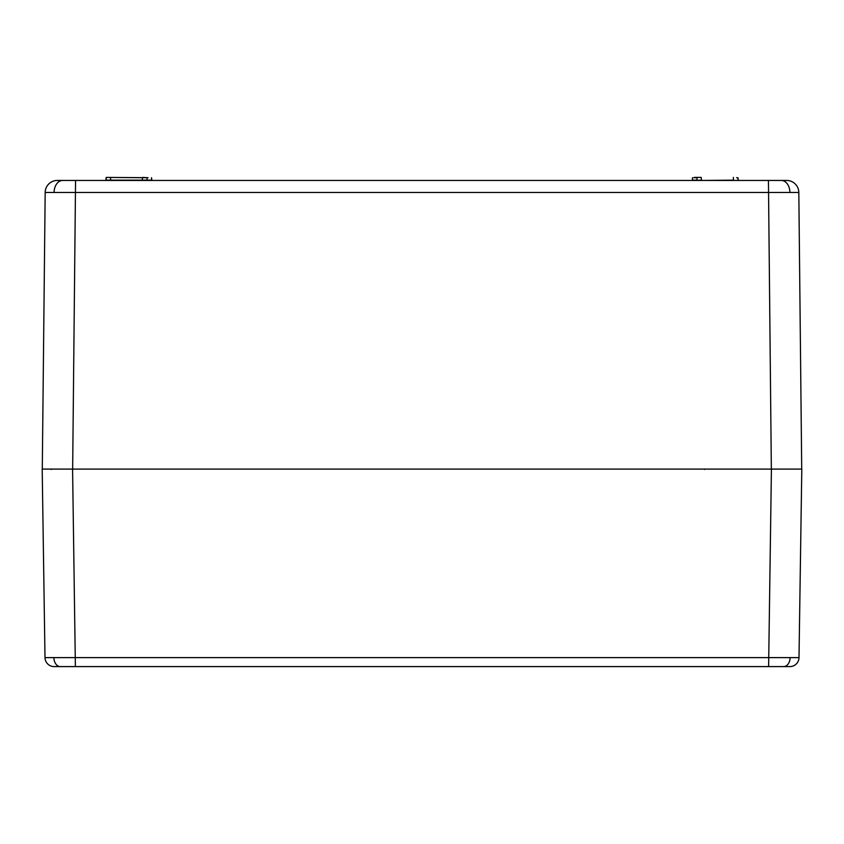 <?xml version="1.0" encoding="UTF-8"?>
<svg xmlns="http://www.w3.org/2000/svg" width="844" height="844" viewBox="0 0 844 844"><rect width="100%" height="100%" fill="white"/><g stroke="black" fill="none" stroke-linecap="round" stroke-linejoin="round"><path stroke-width="1.27" d="M42.2 469.095L44.996 657.613L799.004 657.613A9.115 9.115 0 0 1 789.889 666.591L54.111 666.591A9.115 9.115 0 0 1 44.996 657.613L42.2 469.095L72.584 469.095L48.446 469.095M788.127 666.591L768.62 666.591L771.416 469.095L793.128 469.095M55.873 666.591L75.38 666.591L72.584 469.095L801.8 469.095L799.004 657.613M795.554 469.095L782.81 469.095M60.483 469.095L61.19 469.095M693.8 177.704L695.941 177.704M692.122 180.447L701.533 180.152L701.185 177.409L694.285 177.409L701.185 177.409M733.436 180.447L738.289 180.447L737.941 177.704L736.612 177.704M142.172 180.447L142.52 177.704L106.355 177.409L148.059 177.704M147.31 180.152L151.582 180.152L151.53 177.704L151.878 180.447L151.53 177.704M692.418 180.152L692.47 177.704L692.418 180.152L696.342 180.152L693.546 180.447M106.059 177.704L106.006 180.152L106.355 177.409M106.006 180.152L147.025 180.152L147.025 177.704L142.815 177.409M147.046 180.152L149.472 180.152M57.329 180.447A12.154 12.154 0 0 0 45.175 192.474A12.154 12.154 0 0 1 57.329 180.447L786.671 180.447A12.154 12.154 0 0 1 798.825 192.474L45.175 192.474L42.284 469.095M72.658 469.095L75.559 180.447L62.667 180.447A12.154 8.598 90 0 0 54.079 192.421M801.716 469.095L798.825 192.474L801.716 469.095M107.156 180.152L106.059 180.152L107.156 180.152M150.032 180.152L147.236 180.152M696.975 177.704L696.975 180.447M737.972 180.152L737.941 177.704M733.394 177.409L733.436 180.152L701.828 180.447M790.1 657.666A9.115 6.446 90 0 1 783.665 666.591M53.9 657.666A9.115 6.446 90 0 0 60.335 666.591M110.564 180.447L110.606 177.409M147.025 180.447L142.467 180.152L147.025 180.152M781.333 180.447A12.154 8.598 90 0 1 789.921 192.421M771.342 469.095L768.441 180.447M51.442 469.475L50.872 469.095M704.445 469.475L705.014 469.095"/></g></svg>
